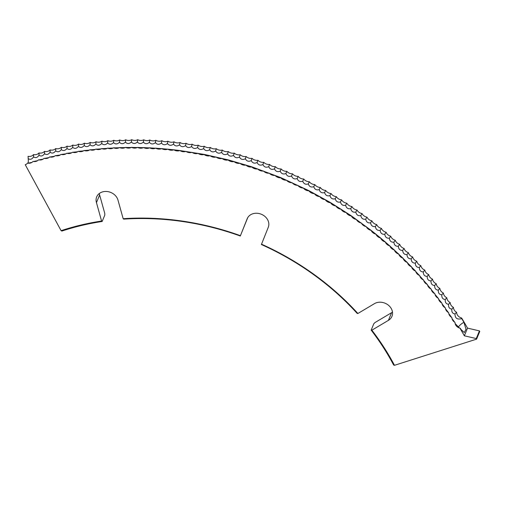 <?xml version="1.0" encoding="UTF-8"?>
<svg xmlns="http://www.w3.org/2000/svg" width="505" height="505" viewBox="0 0 505 505"><rect width="100%" height="100%" fill="white"/><g stroke="black" fill="none" stroke-linecap="round" stroke-linejoin="round"><path stroke-width="0.76" d="M394.487 365.311L393.647 365.027A251.604 210.295 -157.5 0 0 371.169 330.125L373.814 323.73L375.032 322.531L391.59 312.696L388.414 320.359L371.857 330.194A252.86 211.343 22.5 0 1 394.487 365.311L476.575 339.145L479.75 331.482L479.434 330.889L467.516 328.13A336.324 281.102 -157.5 0 0 461.62 317.998L461.728 318.611A336.324 281.102 -157.5 0 1 463.925 322.304L466.008 329.184L464.322 332.561L460.964 329.449A336.324 281.102 -157.5 0 0 460.251 328.244L459.935 328.149L460.251 328.244M455.119 323.547L459.455 328.01M452.007 318.579L454.349 321.71A6.868 2.449 148 0 0 454.588 322.165M448.8 313.655L451.243 316.837A6.868 2.392 147 0 0 451.489 317.298M445.492 308.776L448.042 312.008A6.868 2.342 146 0 0 448.288 312.462M442.096 303.947L444.747 307.223A6.868 2.285 145 0 0 444.993 307.671M435.02 294.434L437.904 297.881M438.605 299.168L441.364 302.476A6.868 2.228 144 0 0 441.61 302.924M431.346 289.756L434.369 293.323M427.577 285.123L430.746 288.784M423.727 280.553L427.028 284.277M419.788 276.033L423.222 279.814M415.76 271.576L419.333 275.389M415.148 270.623L415.35 271.015A6.868 1.818 137.2 0 1 415.179 270.756A6.868 1.818 137.2 0 1 415.148 270.623L411.657 267.177M407.466 262.834L411.278 266.678M403.192 258.547L407.125 262.398M398.836 254.331L402.889 258.175M394.405 250.177L398.571 254.009M389.898 246.086L394.178 249.906M385.315 242.065L389.702 245.866M380.663 238.107L385.157 241.889M375.935 234.219L380.536 237.975M371.093 230.362L375.846 234.131M179.894 150.547L204.418 154.448L228.336 159.908L251.951 166.877L280.849 177.653L308.826 190.619L330.377 202.505L351.076 215.66L371.087 230.356M173.853 149.815L179.837 150.547M167.818 149.183L173.745 149.821M161.783 148.647L167.654 149.19M155.755 148.211L161.562 148.659M149.732 147.877L155.477 148.23M143.717 147.63L149.398 147.896M137.72 147.492L143.319 147.668M131.729 147.447L137.259 147.536M125.758 147.504L131.205 147.511M120.228 147.523A6.868 1.799 88.1 0 1 120.108 147.599A6.868 1.799 88.1 0 1 119.805 147.656L125.164 147.58M113.884 147.902L119.142 147.75M107.994 148.243L113.139 148.028M102.136 148.678L107.148 148.401M96.31 149.202L101.183 148.874M90.521 149.821L95.243 149.448M84.777 150.515L89.322 150.124M78.622 151.412A6.868 2.209 81.4 0 0 79.108 151.273L83.432 150.9M72.853 152.34A6.868 2.266 80.4 0 0 73.345 152.201L77.574 151.778M67.127 153.369A6.868 2.323 79.4 0 0 67.62 153.223L71.742 152.756M61.433 154.486A6.868 2.373 78.4 0 0 61.932 154.341L65.947 153.829M55.784 155.704A6.868 2.43 77.4 0 0 56.276 155.553L60.183 155.01M50.172 157.017A6.868 2.481 76.4 0 0 50.664 156.866L54.458 156.285M44.604 158.425A6.868 2.531 75.3 0 0 45.096 158.273L48.764 157.661M39.087 159.927A6.868 2.588 74.3 0 0 39.567 159.769L43.114 159.138M33.614 161.524A6.868 2.639 73.3 0 0 34.087 161.366L37.509 160.716M28.192 163.21A6.868 2.683 72.2 0 0 28.652 163.052L31.941 162.389M461.62 317.998A6.022 5.031 22.5 0 1 456.634 312.311A6.022 5.031 22.5 0 1 453.471 307.444A6.022 5.031 22.5 0 1 450.208 302.615A6.022 5.031 22.5 0 1 446.856 297.824A6.022 5.031 22.5 0 1 443.409 293.083A6.022 5.031 22.5 0 1 439.868 288.393A6.022 5.031 22.5 0 1 436.238 283.747A6.022 5.031 22.5 0 1 432.52 279.145A6.022 5.031 22.5 0 1 428.713 274.6A6.022 5.031 22.5 0 1 424.825 270.106A6.022 5.031 22.5 0 1 420.848 265.668A6.022 5.031 22.5 0 1 416.783 261.287A6.022 5.031 22.5 0 1 412.642 256.957A6.022 5.031 22.5 0 1 408.412 252.689A6.022 5.031 22.5 0 1 404.107 248.485A6.022 5.031 22.5 0 1 399.726 244.338A6.022 5.031 22.5 0 1 395.27 240.254A6.022 5.031 22.5 0 1 390.731 236.233A6.022 5.031 22.5 0 1 386.123 232.281A6.022 5.031 22.5 0 1 381.445 228.393A6.022 5.031 22.5 0 1 376.692 224.58A6.022 5.031 22.5 0 1 371.876 220.83A6.022 5.031 22.5 0 1 366.99 217.156A6.022 5.031 22.5 0 1 362.034 213.552A6.022 5.031 22.5 0 1 357.022 210.017A6.022 5.031 22.5 0 1 351.941 206.564A6.022 5.031 22.5 0 1 346.802 203.18A6.022 5.031 22.5 0 1 341.607 199.879A6.022 5.031 22.5 0 1 336.355 196.653A6.022 5.031 22.5 0 1 331.046 193.51A6.022 5.031 22.5 0 1 325.687 190.442A6.022 5.031 22.5 0 1 320.277 187.456A6.022 5.031 22.5 0 1 314.811 184.559A6.022 5.031 22.5 0 1 309.306 181.737A6.022 5.031 22.5 0 1 303.751 179.004A6.022 5.031 22.5 0 1 298.152 176.359A6.022 5.031 22.5 0 1 292.509 173.796A6.022 5.031 22.5 0 1 286.827 171.321A6.022 5.031 22.5 0 1 281.108 168.935A6.022 5.031 22.5 0 1 275.358 166.637A6.022 5.031 22.5 0 1 269.569 164.428A6.022 5.031 22.5 0 1 263.743 162.307A6.022 5.031 22.5 0 1 257.897 160.281A6.022 5.031 22.5 0 1 252.014 158.343A6.022 5.031 22.5 0 1 246.112 156.499A6.022 5.031 22.5 0 1 240.184 154.751A6.022 5.031 22.5 0 1 234.232 153.097A6.022 5.031 22.5 0 1 228.26 151.532A6.022 5.031 22.5 0 1 222.269 150.067A6.022 5.031 22.5 0 1 216.266 148.697A6.022 5.031 22.5 0 1 210.244 147.416A6.022 5.031 22.5 0 1 204.216 146.235A6.022 5.031 22.5 0 1 198.175 145.156A6.022 5.031 22.5 0 1 192.127 144.165A6.022 5.031 22.5 0 1 186.074 143.275A6.022 5.031 22.5 0 1 180.02 142.486A6.022 5.031 22.5 0 1 173.96 141.791A6.022 5.031 22.5 0 1 167.9 141.198A6.022 5.031 22.5 0 1 161.846 140.699A6.022 5.031 22.5 0 1 155.799 140.295A6.022 5.031 22.5 0 1 149.751 139.999A6.022 5.031 22.5 0 1 143.717 139.797A6.022 5.031 22.5 0 1 137.695 139.689A6.022 5.031 22.5 0 1 131.685 139.689A6.022 5.031 22.5 0 1 125.688 139.784A6.022 5.031 22.5 0 1 119.71 139.973A6.022 5.031 22.5 0 1 113.751 140.27A6.022 5.031 22.5 0 1 107.818 140.655A6.022 5.031 22.5 0 1 101.903 141.147A6.022 5.031 22.5 0 1 96.013 141.735A6.022 5.031 22.5 0 1 90.149 142.416A6.022 5.031 22.5 0 1 84.316 143.199A6.022 5.031 22.5 0 1 78.515 144.083A6.022 5.031 22.5 0 1 72.752 145.061A6.022 5.031 22.5 0 1 67.013 146.134A6.022 5.031 22.5 0 1 61.32 147.309A6.022 5.031 22.5 0 1 55.664 148.577A6.022 5.031 22.5 0 1 50.052 149.941A6.022 5.031 22.5 0 1 44.478 151.399A6.022 5.031 22.5 0 1 38.954 152.952A6.022 5.031 22.5 0 1 33.469 154.599A6.022 5.031 22.5 0 1 28.04 156.342A6.868 2.708 -108.3 0 1 28.154 158.62A7.556 2.979 -108.3 0 1 27.983 162.989A7.556 2.979 -108.3 0 1 27.895 163.178M261.521 244.199A252.86 211.343 22.5 0 1 357.887 313.491L357.193 313.422A251.604 210.295 -157.5 0 0 261.394 244.534L268.269 227.307A11.381 9.513 -157.5 0 0 267.7 219.864A11.381 9.513 -157.5 0 0 257.026 213.261A11.381 9.513 -157.5 0 0 247.204 218.69A11.381 9.513 -157.5 0 0 247.166 218.785L240.298 236.012A251.604 210.295 -157.5 0 0 123.731 219.138L123.163 218.703A252.86 211.343 22.5 0 1 240.424 235.677M388.414 320.359A11.381 9.513 -157.5 0 0 391.943 316.364A11.381 9.513 -157.5 0 0 391.413 308.826A11.381 9.513 -157.5 0 0 374.439 303.656L357.887 313.491M99.308 193.503A11.381 9.513 -157.5 0 0 99.63 194.962L96.455 202.631L101.587 221.045L102.155 221.48A251.604 210.295 -157.5 0 0 61.907 231.056L61.092 230.671L25.25 164.712A6.022 5.031 -157.5 0 0 27.573 163.121A6.022 5.031 -157.5 0 0 33.027 161.43A6.022 5.031 -157.5 0 0 38.532 159.826A6.022 5.031 -157.5 0 0 44.08 158.324A6.022 5.031 -157.5 0 0 49.679 156.91A6.022 5.031 -157.5 0 0 55.31 155.597A6.022 5.031 -157.5 0 0 60.991 154.372A6.022 5.031 -157.5 0 0 66.704 153.249A6.022 5.031 -157.5 0 0 72.455 152.226A6.022 5.031 -157.5 0 0 78.237 151.292A6.022 5.031 -157.5 0 0 84.057 150.465A6.022 5.031 -157.5 0 0 89.903 149.726A6.022 5.031 -157.5 0 0 95.78 149.095A6.022 5.031 -157.5 0 0 101.682 148.552A6.022 5.031 -157.5 0 0 107.603 148.116A6.022 5.031 -157.5 0 0 113.556 147.776A6.022 5.031 -157.5 0 0 119.521 147.529A6.022 5.031 -157.5 0 0 125.511 147.384A6.022 5.031 -157.5 0 0 131.515 147.34A6.022 5.031 -157.5 0 0 137.53 147.397A6.022 5.031 -157.5 0 0 143.559 147.548A6.022 5.031 -157.5 0 0 149.6 147.801A6.022 5.031 -157.5 0 0 155.647 148.148A6.022 5.031 -157.5 0 0 161.701 148.596A6.022 5.031 -157.5 0 0 167.755 149.145A6.022 5.031 -157.5 0 0 173.815 149.789A6.022 5.031 -157.5 0 0 179.868 150.534A6.022 5.031 -157.5 0 0 185.928 151.374A6.022 5.031 -157.5 0 0 191.976 152.314A6.022 5.031 -157.5 0 0 198.023 153.35A6.022 5.031 -157.5 0 0 204.058 154.48A6.022 5.031 -157.5 0 0 210.08 155.71A6.022 5.031 -157.5 0 0 216.096 157.03A6.022 5.031 -157.5 0 0 222.093 158.45A6.022 5.031 -157.5 0 0 228.071 159.965A6.022 5.031 -157.5 0 0 234.036 161.575A6.022 5.031 -157.5 0 0 239.976 163.279A6.022 5.031 -157.5 0 0 245.891 165.078A6.022 5.031 -157.5 0 0 251.78 166.966A6.022 5.031 -157.5 0 0 257.651 168.948A6.022 5.031 -157.5 0 0 263.484 171.018A6.022 5.031 -157.5 0 0 269.291 173.183A6.022 5.031 -157.5 0 0 275.061 175.437A6.022 5.031 -157.5 0 0 280.799 177.779A6.022 5.031 -157.5 0 0 286.499 180.209A6.022 5.031 -157.5 0 0 292.161 182.728A6.022 5.031 -157.5 0 0 297.78 185.335A6.022 5.031 -157.5 0 0 303.353 188.024A6.022 5.031 -157.5 0 0 308.89 190.802A6.022 5.031 -157.5 0 0 314.375 193.661A6.022 5.031 -157.5 0 0 319.81 196.603A6.022 5.031 -157.5 0 0 325.201 199.626A6.022 5.031 -157.5 0 0 330.535 202.732A6.022 5.031 -157.5 0 0 335.812 205.92A6.022 5.031 -157.5 0 0 341.039 209.184A6.022 5.031 -157.5 0 0 346.209 212.529A6.022 5.031 -157.5 0 0 351.316 215.944A6.022 5.031 -157.5 0 0 356.36 219.441A6.022 5.031 -157.5 0 0 361.346 223.008A6.022 5.031 -157.5 0 0 366.264 226.644A6.022 5.031 -157.5 0 0 371.118 230.362A6.022 5.031 -157.5 0 0 375.903 234.143A6.022 5.031 -157.5 0 0 380.618 237.994A6.022 5.031 -157.5 0 0 385.264 241.914A6.022 5.031 -157.5 0 0 389.835 245.897A6.022 5.031 -157.5 0 0 394.329 249.95A6.022 5.031 -157.5 0 0 398.754 254.066A6.022 5.031 -157.5 0 0 403.097 258.244A6.022 5.031 -157.5 0 0 407.358 262.48A6.022 5.031 -157.5 0 0 411.543 266.779A6.022 5.031 -157.5 0 0 415.647 271.135A6.022 5.031 -157.5 0 0 419.668 275.547A6.022 5.031 -157.5 0 0 423.607 280.01A6.022 5.031 -157.5 0 0 427.451 284.53A6.022 5.031 -157.5 0 0 431.213 289.106A6.022 5.031 -157.5 0 0 434.887 293.727A6.022 5.031 -157.5 0 0 438.473 298.398A6.022 5.031 -157.5 0 0 441.97 303.114A6.022 5.031 -157.5 0 0 445.366 307.88A6.022 5.031 -157.5 0 0 448.674 312.683A6.022 5.031 -157.5 0 0 451.887 317.538A6.022 5.031 -157.5 0 0 455.005 322.424A6.022 5.031 -157.5 0 0 459.935 328.149A336.324 281.102 -157.5 0 1 464.341 335.8L476.259 338.552L476.575 339.145M123.163 218.703L117.974 200.081A11.381 9.513 -157.5 0 0 117.166 198.074A11.381 9.513 -157.5 0 0 106.492 191.471A11.381 9.513 -157.5 0 0 96.67 196.899A11.381 9.513 -157.5 0 0 96.455 202.631M99.63 194.962L104.762 213.381L104.8 215.092L102.155 221.48M391.59 312.696A11.381 9.513 -157.5 0 0 392.473 312.096M247.747 217.617L240.298 236.012M61.092 230.671A252.86 211.343 22.5 0 1 101.587 221.045M467.516 328.13L464.341 335.8M28.154 158.62C30.167 159.908 31.973 159.327 33.564 156.891C35.571 158.21 37.389 157.661 39.018 155.25C41.025 156.601 42.862 156.089 44.522 153.703C46.523 155.092 48.373 154.612 50.071 152.245C52.066 153.678 53.928 153.223 55.664 150.888C57.652 152.358 59.527 151.936 61.301 149.625C63.27 151.134 65.158 150.743 66.969 148.457C68.933 150.004 70.833 149.644 72.682 147.391C74.633 148.962 76.552 148.64 78.426 146.412C80.371 148.028 82.296 147.731 84.202 145.535C86.134 147.182 88.072 146.923 90.01 144.758C91.929 146.444 93.879 146.21 95.849 144.077C97.755 145.793 99.712 145.598 101.713 143.489C103.607 145.244 105.57 145.08 107.603 143.003C109.484 144.79 111.453 144.664 113.518 142.612C115.38 144.436 117.356 144.342 119.451 142.322C121.301 144.178 123.283 144.114 125.404 142.132C127.235 144.02 129.223 143.988 131.376 142.038C133.187 143.957 135.182 143.963 137.36 142.044C139.153 143.994 141.154 144.032 143.363 142.145C145.137 144.133 147.138 144.196 149.373 142.347C151.128 144.361 153.129 144.462 155.388 142.644C157.124 144.695 159.132 144.828 161.417 143.041C163.128 145.124 165.135 145.288 167.445 143.54C169.137 145.648 171.144 145.844 173.48 144.133C175.147 146.273 177.16 146.507 179.515 144.821C181.15 146.993 183.163 147.258 185.543 145.61C187.166 147.814 189.179 148.11 191.572 146.501C193.169 148.729 195.176 149.057 197.6 147.479C199.166 149.739 201.173 150.099 203.616 148.558C205.156 150.844 207.157 151.235 209.619 149.739C211.134 152.049 213.135 152.472 215.616 151.008C217.1 153.35 219.094 153.804 221.594 152.371C223.052 154.738 225.041 155.224 227.559 153.836C228.992 156.228 230.974 156.746 233.506 155.388C234.907 157.806 236.883 158.355 239.433 157.042C240.803 159.479 242.772 160.06 245.335 158.785C246.68 161.246 248.643 161.859 251.219 160.622C252.532 163.109 254.482 163.753 257.07 162.547C258.352 165.059 260.296 165.728 262.903 164.567C264.147 167.098 266.078 167.799 268.698 166.675C269.91 169.232 271.835 169.964 274.461 168.872C275.642 171.448 277.554 172.211 280.193 171.163C281.342 173.758 283.236 174.553 285.887 173.543C287.004 176.157 288.885 176.977 291.549 176.005C292.622 178.637 294.497 179.49 297.167 178.555C298.209 181.213 300.065 182.09 302.741 181.194C303.745 183.864 305.588 184.773 308.271 183.915C309.243 186.604 311.074 187.544 313.763 186.724C314.691 189.432 316.509 190.391 319.198 189.615C320.094 192.336 321.893 193.327 324.589 192.588C325.447 195.321 327.227 196.338 329.929 195.637C330.75 198.389 332.511 199.437 335.219 198.774C335.995 201.539 337.744 202.606 340.446 201.981C341.191 204.765 342.914 205.857 345.622 205.276C346.329 208.066 348.033 209.19 350.741 208.641C351.404 211.443 353.09 212.592 355.798 212.081C356.423 214.896 358.089 216.071 360.791 215.597C361.378 218.425 363.019 219.625 365.721 219.189C366.27 222.023 367.892 223.248 370.588 222.85C371.093 225.697 372.696 226.941 375.392 226.581C375.853 229.44 377.431 230.703 380.12 230.387C380.543 233.247 382.096 234.541 384.785 234.257C385.163 237.123 386.691 238.436 389.374 238.19C389.709 241.068 391.217 242.406 393.887 242.192C394.184 245.077 395.661 246.434 398.331 246.263C398.584 249.148 400.036 250.524 402.693 250.392C402.908 253.283 404.335 254.678 406.98 254.583C407.15 257.481 408.551 258.895 411.19 258.831C411.316 261.729 412.692 263.168 415.318 263.143C415.4 266.04 416.751 267.498 419.365 267.505C419.402 270.409 420.722 271.886 423.323 271.93C423.323 274.834 424.61 276.323 427.198 276.405C427.154 279.309 428.417 280.818 430.992 280.932C430.898 283.835 432.135 285.363 434.698 285.508C434.559 288.412 435.764 289.958 438.308 290.135C438.132 293.039 439.306 294.598 441.831 294.813C441.61 297.71 442.759 299.288 445.265 299.534C445 302.432 446.117 304.016 448.604 304.3C448.295 307.191 449.381 308.795 451.855 309.111C451.502 311.995 452.549 313.611 455.005 313.959C455.011 318.301 457.252 319.848 461.728 318.611M451.855 309.111A6.868 2.367 146.5 0 1 453.471 307.444M455.005 313.959A6.868 2.418 147.5 0 1 456.634 312.311M448.604 304.3A6.868 2.31 145.5 0 1 450.208 302.615M445.265 299.534A6.868 2.254 144.5 0 1 446.856 297.824M441.831 294.813A6.868 2.203 143.5 0 1 443.409 293.083M438.308 290.135A6.868 2.146 142.5 0 1 439.868 288.393M434.698 285.508A6.868 2.083 141.5 0 1 436.238 283.747M430.992 280.932A6.868 2.026 140.5 0 1 432.52 279.145M427.198 276.405A6.868 1.97 139.6 0 1 428.713 274.6M423.323 271.93A6.868 1.906 138.6 0 1 424.825 270.106M419.365 267.505A6.868 1.85 137.7 0 1 420.848 265.668M415.318 263.143A6.868 1.786 136.7 0 1 416.783 261.287M411.19 258.831A6.868 1.723 135.8 0 1 412.642 256.957M406.98 254.583A6.868 1.66 134.8 0 1 408.412 252.689M402.693 250.392A6.868 1.597 133.9 0 1 404.107 248.485M398.331 246.263A6.868 1.534 132.9 0 1 399.726 244.338M393.887 242.192A6.868 1.471 132 0 1 395.27 240.254M389.374 238.19A6.868 1.408 131.1 0 1 390.731 236.233M384.785 234.257A6.868 1.345 130.2 0 1 386.123 232.281M380.12 230.387A6.868 1.275 129.2 0 1 381.445 228.393M375.392 226.581A6.868 1.212 128.3 0 1 376.692 224.58M370.588 222.85A6.868 1.143 127.4 0 1 371.876 220.83M365.721 219.189A6.868 1.079 126.5 0 1 366.99 217.156M360.791 215.597A6.868 1.01 125.6 0 1 362.034 213.552M355.798 212.081A6.868 0.941 124.7 0 1 357.022 210.017M350.741 208.641A6.868 0.877 123.8 0 1 351.941 206.564M345.622 205.276A6.868 0.808 122.9 0 1 346.802 203.18M340.446 201.981A6.868 0.739 122 0 1 341.607 199.879M335.219 198.774A6.868 0.669 121.1 0 1 336.355 196.653M329.929 195.637A6.868 0.6 120.2 0 1 331.046 193.51M324.589 192.588A6.868 0.53 119.3 0 1 325.687 190.442M319.198 189.615A6.868 0.467 118.4 0 1 320.277 187.456M313.763 186.724A6.868 0.398 117.5 0 1 314.811 184.559M308.271 183.915A6.868 0.328 116.6 0 1 309.306 181.737M302.741 181.194L303.751 179.004M297.167 178.555L298.152 176.359M291.549 176.005L292.509 173.796M285.887 173.543L286.827 171.321M280.193 171.163L281.108 168.935M274.461 168.872L275.358 166.637M268.698 166.675L269.569 164.428M262.903 164.567L263.743 162.307M257.07 162.547L257.897 160.281M251.219 160.622A6.868 0.372 107.8 0 0 252.014 158.343M245.335 158.785A6.868 0.442 106.9 0 0 246.112 156.499M239.433 157.042A6.868 0.511 106 0 0 240.184 154.751M233.506 155.388A6.868 0.581 105.1 0 0 234.232 153.097M227.559 153.836A6.868 0.65 104.2 0 0 228.26 151.532M221.594 152.371A6.868 0.713 103.3 0 0 222.269 150.067M215.616 151.008A6.868 0.783 102.4 0 0 216.266 148.697M209.619 149.739A6.868 0.852 101.5 0 0 210.244 147.416M203.616 148.558A6.868 0.922 100.6 0 0 204.216 146.235M197.6 147.479A6.868 0.991 99.7 0 0 198.175 145.156M191.572 146.501A6.868 1.054 98.8 0 0 192.127 144.165M185.543 145.61A6.868 1.124 97.9 0 0 186.074 143.275M179.515 144.821A6.868 1.187 97 0 0 180.02 142.486M173.48 144.133A6.868 1.256 96.1 0 0 173.96 141.791M167.445 143.54A6.868 1.319 95.2 0 0 167.9 141.198M161.417 143.041A6.868 1.382 94.2 0 0 161.846 140.699M155.388 142.644A6.868 1.452 93.3 0 0 155.799 140.295M149.373 142.347A6.868 1.515 92.4 0 0 149.751 139.999M143.363 142.145A6.868 1.578 91.5 0 0 143.717 139.797M137.36 142.044A6.868 1.641 90.5 0 0 137.695 139.689M131.376 142.038A6.868 1.704 89.6 0 0 131.685 139.689M125.404 142.132A6.868 1.767 88.6 0 0 125.688 139.784M119.451 142.322A6.868 1.824 87.7 0 0 119.71 139.973M113.518 142.612A6.868 1.887 86.7 0 0 113.751 140.27M107.603 143.003A6.868 1.951 85.8 0 0 107.818 140.655M101.713 143.489A6.868 2.007 84.8 0 0 101.903 141.147M95.849 144.077A6.868 2.064 83.8 0 0 96.013 141.735M90.01 144.758A6.868 2.121 82.8 0 0 90.149 142.416M84.202 145.535A6.868 2.184 81.9 0 0 84.316 143.199M78.426 146.412A6.868 2.235 80.9 0 0 78.515 144.083M72.682 147.391A6.868 2.291 79.9 0 0 72.752 145.061M66.969 148.457A6.868 2.348 78.9 0 0 67.013 146.134M61.301 149.625A6.868 2.405 77.9 0 0 61.32 147.309M55.664 150.888A6.868 2.456 76.9 0 0 55.664 148.577M50.071 152.245A6.868 2.506 75.8 0 0 50.052 149.941M44.522 153.703A6.868 2.563 74.8 0 0 44.478 151.399M39.018 155.25A6.868 2.613 73.8 0 0 38.954 152.952M33.564 156.891A6.868 2.664 72.7 0 0 33.469 154.599M479.434 330.889L476.259 338.552M84.417 150.585A6.868 2.153 82.4 0 0 84.884 150.458A6.868 2.153 82.4 0 0 84.903 150.446M90.25 149.852A6.868 2.096 83.3 0 0 90.685 149.739A6.868 2.096 83.3 0 0 90.723 149.714M96.114 149.215A6.868 2.039 84.3 0 0 96.518 149.12A6.868 2.039 84.3 0 0 96.575 149.082M101.997 148.678A6.868 1.976 85.3 0 0 102.382 148.59A6.868 1.976 85.3 0 0 102.458 148.546M107.912 148.236A6.868 1.919 86.2 0 0 108.272 148.167A6.868 1.919 86.2 0 0 108.36 148.104M113.846 147.896A6.868 1.856 87.2 0 0 114.18 147.832A6.868 1.856 87.2 0 0 114.281 147.763M125.783 147.511A6.868 1.736 89.1 0 0 126.061 147.466A6.868 1.736 89.1 0 0 126.187 147.378M131.773 147.466A6.868 1.673 90 0 0 132.026 147.428A6.868 1.673 90 0 0 132.165 147.334M137.783 147.523A6.868 1.61 91 0 0 138.01 147.485A6.868 1.61 91 0 0 138.162 147.391M143.799 147.675A6.868 1.547 91.9 0 0 144.007 147.643A6.868 1.547 91.9 0 0 144.165 147.542M149.827 147.927A6.868 1.483 92.8 0 0 150.017 147.902A6.868 1.483 92.8 0 0 150.181 147.795M155.868 148.274A6.868 1.42 93.8 0 0 156.032 148.255A6.868 1.42 93.8 0 0 156.203 148.142M161.909 148.722A6.868 1.351 94.7 0 0 162.055 148.704A6.868 1.351 94.7 0 0 162.231 148.59M380.385 237.937A6.868 1.307 129.7 0 1 380.303 237.836A6.868 1.307 129.7 0 1 380.259 237.621M385.018 241.851A6.868 1.376 130.6 0 1 384.93 241.731A6.868 1.376 130.6 0 1 384.886 241.523M389.589 245.828A6.868 1.439 131.5 0 1 389.481 245.695A6.868 1.439 131.5 0 1 389.437 245.493M394.077 249.874A6.868 1.502 132.5 0 1 393.957 249.722A6.868 1.502 132.5 0 1 393.919 249.527M398.489 253.983A6.868 1.565 133.4 0 1 398.363 253.807A6.868 1.565 133.4 0 1 398.325 253.624M402.826 258.15A6.868 1.629 134.3 0 1 402.687 257.96A6.868 1.629 134.3 0 1 402.649 257.79M407.087 262.385A6.868 1.692 135.3 0 1 406.929 262.164A6.868 1.692 135.3 0 1 406.897 262.007M411.266 266.672A6.868 1.755 136.2 0 1 411.095 266.432A6.868 1.755 136.2 0 1 411.064 266.286M419.371 275.421A6.868 1.875 138.1 0 1 419.175 275.137A6.868 1.875 138.1 0 1 419.156 275.017M423.297 279.877A6.868 1.938 139.1 0 1 423.095 279.568A6.868 1.938 139.1 0 1 423.076 279.467M427.135 284.391A6.868 1.995 140.1 0 1 426.921 284.05A6.868 1.995 140.1 0 1 426.908 283.968M430.891 288.948A6.868 2.058 141 0 1 430.664 288.582A6.868 2.058 141 0 1 430.658 288.525M434.552 293.563A6.868 2.115 142 0 1 434.319 293.165A6.868 2.115 142 0 1 434.313 293.127M438.125 298.221A6.868 2.171 143 0 1 437.885 297.792A6.868 2.171 143 0 1 437.885 297.78M371.169 330.125L371.857 330.194M463.925 322.304A7.556 2.784 -30.4 0 0 458.3 327.404M381.938 239.25L382.512 239.73"/></g></svg>
